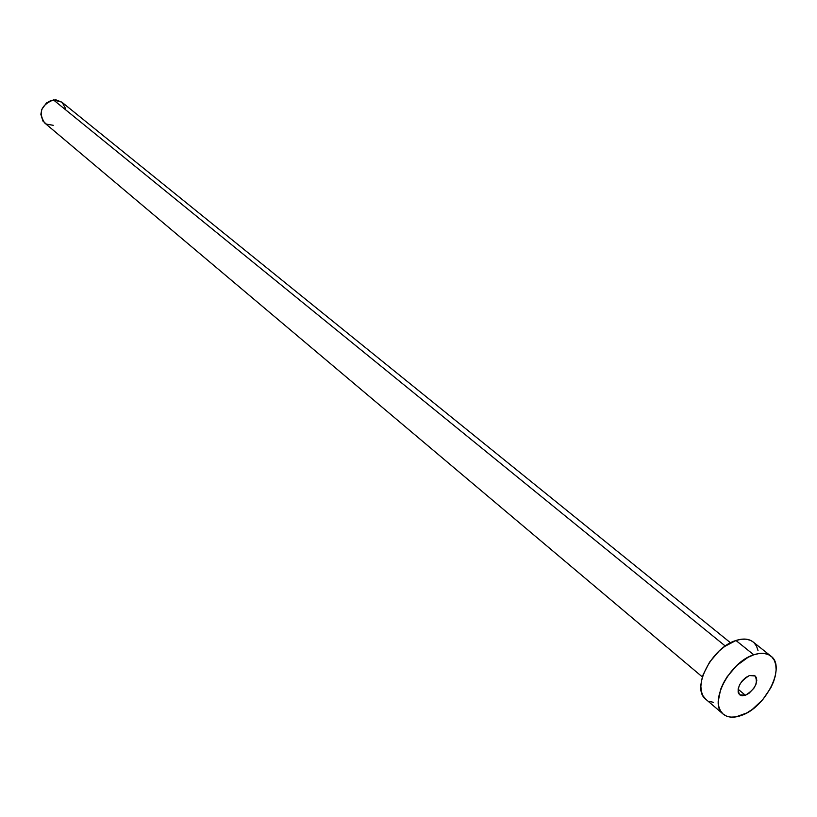 <?xml version="1.0" encoding="UTF-8"?>
<svg xmlns="http://www.w3.org/2000/svg" width="817" height="817" viewBox="0 0 817 817"><rect width="100%" height="100%" fill="white"/><g stroke="black" fill="none" stroke-linecap="round" stroke-linejoin="round"><path stroke-width="1.23" d="M745.38 695.257L738.108 689.211L745.38 695.257L749.036 693.265L753.887 688.2L755.991 684.176L756.797 680.336L756.174 677.262L754.224 675.414L749.465 675.526L755.143 675.976C758.319 682.9 755.061 689.323 745.38 695.257L739.61 694.797C736.485 687.853 739.773 681.429 749.465 675.526L745.788 677.518L742.347 680.714L739.691 684.636L738.211 688.67L738.139 692.193L739.477 694.685L742.02 695.757L745.38 695.257M730.561 642.826L61.826 102.145L53.452 99.909L725.282 646.033L53.452 99.909C41.034 104.984 38.103 112.664 44.659 122.948L702.395 676.956M753.764 654.805L735.974 640.497C711.709 647.493 690.804 688.639 705.827 699.281L703.008 695.829L701.384 691.55L700.863 686.443L701.456 680.724L703.161 674.607L709.585 662.127L719.144 650.996L724.638 646.492L735.974 640.497L753.764 654.805C760.954 652.456 766.683 652.906 770.952 656.163C786.332 666.713 765.488 707.828 741.172 715.508C733.615 718.133 727.61 717.663 723.157 714.078C708.165 703.488 729.397 661.995 753.764 654.805L759.177 653.498L764.12 653.437L768.389 654.601L771.83 656.939L774.322 660.361L775.772 664.721L776.13 669.858L775.404 675.567L773.607 681.623L770.819 687.812L762.741 699.669L752.355 709.37L746.758 712.965L735.811 716.918L730.868 717.122L726.527 716.121L722.984 713.925L720.349 710.627L718.756 706.337L718.266 701.221L720.645 689.303L723.443 682.971L727.171 676.721L736.822 665.467L748.086 657.307L753.764 654.805M770.952 656.163L753.131 641.958C748.852 638.68 743.133 638.2 735.974 640.497L741.366 639.231L746.299 639.19L750.568 640.375L753.192 642.009M754.02 642.734L756.532 646.155L758.002 650.506M713.537 702.365L709.207 701.333M53.268 125.307L46.365 124.123L42.933 121.09L40.85 114.319L41.83 109.304L46.477 102.973L51.011 100.471L55.893 99.837L61.857 102.166M62.245 102.503L65.574 108.549M723.137 714.068L705.827 699.281"/></g></svg>
